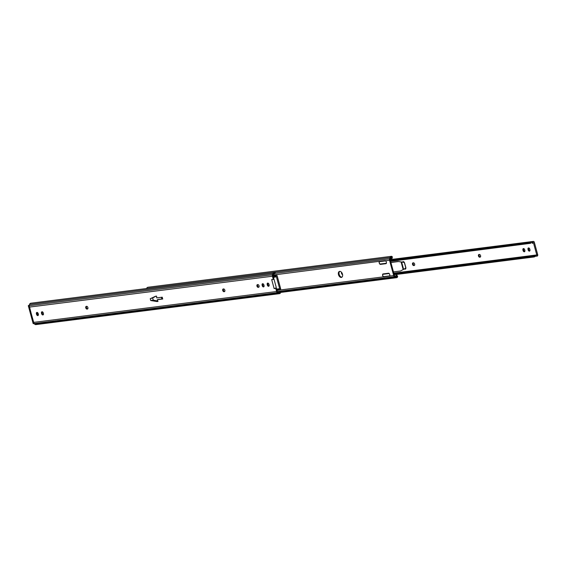 <?xml version="1.0" encoding="UTF-8"?>
<svg xmlns="http://www.w3.org/2000/svg" width="566" height="566" viewBox="0 0 566 566"><rect width="100%" height="100%" fill="white"/><g stroke="black" fill="none" stroke-linecap="round" stroke-linejoin="round"><path stroke-width="0.85" d="M268.991 284.323A1.415 0.891 -110.5 0 0 267.725 283.078A1.415 0.891 -110.5 0 0 267.598 283.113A1.415 0.891 -110.5 0 0 267.194 284.549L267.322 285.038A1.415 0.891 -110.5 0 0 268.723 286.247A1.415 0.891 -110.5 0 0 269.119 284.804L268.991 284.323M263.919 284.967A1.415 0.891 -110.5 0 0 262.652 283.722A1.415 0.891 -110.5 0 0 262.525 283.757A1.415 0.891 -110.5 0 0 262.122 285.193L262.249 285.681A1.415 0.891 -110.5 0 0 263.65 286.891A1.415 0.891 -110.5 0 0 264.046 285.455L263.919 284.967M43.285 312.998A1.415 0.891 -110.5 0 0 42.018 311.753A1.415 0.891 -110.5 0 0 41.891 311.781A1.415 0.891 -110.5 0 0 41.488 313.224L41.622 313.713A1.415 0.891 -110.5 0 0 43.016 314.922A1.415 0.891 -110.5 0 0 43.419 313.479L43.285 312.998M38.212 313.642A1.415 0.891 -110.5 0 0 36.946 312.397A1.415 0.891 -110.5 0 0 36.818 312.432A1.415 0.891 -110.5 0 0 36.415 313.868L36.549 314.356A1.415 0.891 -110.5 0 0 37.943 315.566A1.415 0.891 -110.5 0 0 38.347 314.123L38.212 313.642M275.281 288.342L275.967 288.08A0.63 0.396 69.5 0 1 276.562 288.632L275.868 288.886A0.63 0.396 -110.5 0 0 275.281 288.342L274.142 288.61L271.68 279.547L272.883 279.512A0.63 0.396 -110.5 0 0 273.145 278.861L273.831 278.599L273.017 275.585L273.626 273.979A1.5 1.153 -97.2 0 1 274.064 273.392L274.489 272.274A2.448 1.882 82.8 0 0 274.369 272.281A2.448 1.882 82.8 0 0 272.961 273.527L272.487 274.786A1.889 1.457 82.8 0 0 272.43 276.222L273.145 278.861M157.843 301.07L153.252 300.143L152.657 297.942L156.018 296.174M162.718 299.011L162.23 297.2L156.725 297.9L156.563 296.11L155.643 296.223A0.63 0.396 -110.5 0 0 155.558 296.251L150.245 298.721L150.74 300.532L156.994 301.536A0.63 0.396 -110.5 0 0 157.093 301.544L158.006 301.423L157.221 299.711L162.718 299.011L158.367 299.393M161.402 297.306L161.826 298.855M151.554 298.353L155.862 296.195M157.928 301.261L157.78 301.282A0.63 0.396 69.5 0 1 157.688 301.282L152.311 300.291L153.252 300.143M162.159 298.912L157.221 299.711M269.02 286A1.415 0.891 69.5 0 1 268.015 284.776L267.881 284.295A1.415 0.891 69.5 0 1 267.98 283.099M263.947 286.644A1.415 0.891 69.5 0 1 262.942 285.42L262.808 284.939A1.415 0.891 69.5 0 1 262.907 283.743M258.223 287.351L258.542 287.309A1.415 0.891 -110.5 0 0 258.669 287.273A1.415 0.891 -110.5 0 0 259.044 285.731A1.415 0.891 -110.5 0 0 257.806 284.592L257.48 284.627A1.415 0.891 -110.5 0 0 257.353 284.663A1.415 0.891 -110.5 0 0 256.985 286.205A1.415 0.891 -110.5 0 0 258.223 287.351L258.91 287.089A1.415 0.891 69.5 0 1 257.763 286.177A1.415 0.891 69.5 0 1 257.785 284.592M224.695 291.44L224.681 291.44A1.415 0.891 69.5 0 1 223.535 290.528A1.415 0.891 69.5 0 1 223.556 288.936L223.252 288.978A1.415 0.891 -110.5 0 0 223.124 289.007A1.415 0.891 -110.5 0 0 222.756 290.549A1.415 0.891 -110.5 0 0 223.995 291.695L224.313 291.66A1.415 0.891 -110.5 0 0 224.44 291.624A1.415 0.891 -110.5 0 0 224.815 290.082A1.415 0.891 -110.5 0 0 223.577 288.936M87.037 309.1L87.355 309.057A1.415 0.891 -110.5 0 0 87.482 309.022A1.415 0.891 -110.5 0 0 87.857 307.48A1.415 0.891 -110.5 0 0 86.619 306.34L86.301 306.376A1.415 0.891 -110.5 0 0 86.166 306.411A1.415 0.891 -110.5 0 0 85.799 307.954A1.415 0.891 -110.5 0 0 87.037 309.1L87.723 308.838A1.415 0.891 69.5 0 1 86.577 307.925A1.415 0.891 69.5 0 1 86.605 306.34M43.313 314.675A1.415 0.891 69.5 0 1 42.309 313.451L42.174 312.97A1.415 0.891 69.5 0 1 42.28 311.774M38.24 315.319A1.415 0.891 69.5 0 1 37.236 314.095L37.101 313.614A1.415 0.891 69.5 0 1 37.207 312.418M273.831 278.599A0.63 0.396 69.5 0 1 273.597 279.257M275.967 288.08L274.142 288.61M275.868 288.886L276.59 291.525A1.889 1.457 82.8 0 0 277.34 292.657L278.352 293.358A2.448 1.882 82.8 0 0 279.47 293.655A2.448 1.882 82.8 0 0 280.212 293.344L279.314 292.721A1.5 1.153 -97.2 0 1 278.663 292.537L277.375 291.646L276.562 288.632M31.01 303.206A2.448 1.882 82.8 0 0 30.889 303.213A2.448 1.882 82.8 0 0 29.489 304.458L29.149 305.704L272.487 274.786M29.573 307.713L33.592 321.962A0.821 0.516 -110.5 0 1 33.826 322.365L34.017 323.603L34.873 324.29A2.448 1.882 82.8 0 0 35.991 324.587L279.47 293.655M33.295 321.665L29.665 307.494A0.821 0.516 -110.5 0 0 29.665 307.062L29.149 305.704M274.489 272.274L275.175 272.621A1.889 0.686 20.8 0 1 275.168 272.791L274.857 273.619A1.889 0.686 -159.2 0 0 274.864 273.442L273.866 273.569M273.647 273.923L274.673 273.795A1.889 0.686 -159.2 0 0 274.857 273.619M278.203 292.212L279.908 291.999L279.349 292.721M277.63 291.815L279.505 291.575L277.609 291.801M279.908 291.999A1.889 0.99 -55.3 0 0 279.675 291.653A1.889 0.99 -55.3 0 0 279.505 291.575M280.17 292.035A1.889 0.99 124.7 0 1 280.333 292.113A1.889 0.99 124.7 0 1 280.566 292.452L280.212 293.344M273.852 278.988A0.63 0.488 82.8 0 1 274.05 279.321L276.18 287.181A0.63 0.488 82.8 0 1 275.89 287.952L274.828 288.349M29.545 307.755L29.8 307.267M150.74 300.532L152.311 300.291M152.148 300.56L152.841 300.298M278.691 289.827A1.5 1.153 -97.2 0 1 279.611 289.863A0.63 0.488 82.8 0 0 279.83 289.919A1.153 0.891 82.8 0 0 280.587 288.455L277.206 275.996A1.153 0.891 82.8 0 0 275.861 275.317A0.63 0.488 82.8 0 0 275.713 275.515A1.5 1.153 -97.2 0 1 274.977 276.166L275.083 277.107A2.448 1.882 82.8 0 0 276.258 276.201L279.717 288.929A2.448 1.882 82.8 0 0 278.882 288.787A2.448 1.882 82.8 0 0 278.309 288.985L278.691 289.827L277.085 290.563M276.88 289.82L278.309 288.985M273.619 277.043L275.083 277.107L273.484 277.312M273.166 276.151L274.885 276.187M273.152 276.081L273.774 275.996M155.317 300.801L155.862 300.673M341.914 277.17A3.148 1.981 69.5 0 1 339.317 274.835A3.148 1.981 69.5 0 1 339.741 271.369M339.664 271.376A3.148 1.981 -110.5 0 0 339.381 271.447A3.148 1.981 -110.5 0 0 338.553 274.878A3.148 1.981 -110.5 0 0 341.305 277.425A3.148 1.981 -110.5 0 0 341.588 277.354A3.148 1.981 -110.5 0 0 342.416 273.923A3.148 1.981 -110.5 0 0 339.664 271.376M386.288 263.473L381.109 264.131A0.948 0.594 69.5 0 1 380.861 264.089M384.477 276.76L389.719 276.095L384.54 276.76A0.948 0.594 69.5 0 1 384.293 276.717M397.007 276.031L396.412 276.753A1.5 1.153 -97.2 0 1 395.768 276.569L394.481 275.677L390.115 259.617L390.724 258.018A1.5 1.153 -97.2 0 1 391.163 257.424L391.587 256.306A2.448 1.882 82.8 0 0 391.467 256.313A2.448 1.882 82.8 0 0 390.066 257.558L389.585 258.818A1.889 1.457 82.8 0 0 389.528 260.254L393.688 275.557A1.889 1.457 82.8 0 0 394.438 276.689L395.457 277.39A2.448 1.882 82.8 0 0 396.568 277.687A2.448 1.882 82.8 0 0 397.311 277.375L396.455 276.753A1.45 1.118 82.8 0 0 397.169 275.564L395.323 276.258M148.108 287.238A2.448 1.882 82.8 0 0 147.988 287.252A2.448 1.882 82.8 0 0 146.587 288.49L146.573 288.519M385.58 260.756L379.255 261.556A0.948 0.594 -110.5 0 0 379.227 261.634A1.889 1.189 -110.5 0 0 379.913 264.173A0.948 0.594 -110.5 0 0 380.416 264.386L385.984 263.678A0.948 0.594 -110.5 0 0 386.069 263.657A0.948 0.594 -110.5 0 0 386.337 263.353A1.889 1.189 -110.5 0 0 385.651 260.82A0.948 0.594 -110.5 0 0 385.58 260.756L389.528 260.254M379.588 261.301L273.229 275.026M391.587 256.306L392.28 256.653A1.889 0.686 20.8 0 1 392.273 256.822L392.026 257.473M391.969 257.473L391.163 257.424L391.969 257.473M397.268 276.067A1.889 0.99 124.7 0 1 397.438 276.144A1.889 0.99 124.7 0 1 397.665 276.491L397.311 277.375M389.585 276.25L389.741 276.059A0.948 0.594 -110.5 0 0 389.769 275.982A1.889 1.189 -110.5 0 0 389.083 273.449A0.948 0.594 -110.5 0 0 388.58 273.229L383.012 273.937A0.948 0.594 -110.5 0 0 382.927 273.958A0.948 0.594 -110.5 0 0 382.658 274.262A1.889 1.189 -110.5 0 0 383.345 276.802A0.948 0.594 -110.5 0 0 383.415 276.866L393.688 275.557M379.503 261.343L385.658 260.884A1.415 0.891 69.5 0 1 385.807 260.997M389.238 273.626A1.415 0.891 -110.5 0 0 389.09 273.52L388.87 273.286M395.896 274.524L397.169 275.564M390.561 258.457L392.337 257.785A1.45 1.118 82.8 0 0 391.439 257.282M392.337 257.785L390.2 260.339M384.158 276.732L389.733 275.875L383.522 276.661A1.415 0.891 69.5 0 1 382.75 275.543A1.415 0.891 69.5 0 1 382.885 274.305L388.729 273.343M389.09 273.52L382.885 274.305L383.833 273.859A1.415 0.891 -110.5 0 0 383.706 273.894A1.415 0.891 -110.5 0 0 383.585 273.951M385.658 260.884L379.453 261.676A1.415 0.891 -110.5 0 0 379.319 262.914A1.415 0.891 -110.5 0 0 380.09 264.032L386.302 263.247A1.415 0.891 69.5 0 0 386.415 263.034M386.302 263.247L380.727 264.103M382.934 273.972L388.736 273.236M380.154 261.322A1.415 0.891 69.5 0 1 380.274 261.266A1.415 0.891 69.5 0 1 380.402 261.23L385.312 260.608M529.804 249.181A1.415 0.891 -110.5 0 0 528.531 247.936A1.415 0.891 -110.5 0 0 528.403 247.965A1.415 0.891 -110.5 0 0 528.007 249.408L528.135 249.889A1.415 0.891 -110.5 0 0 529.528 251.106A1.415 0.891 -110.5 0 0 529.932 249.663L529.804 249.181M524.732 249.825A1.415 0.891 -110.5 0 0 523.458 248.58A1.415 0.891 -110.5 0 0 523.331 248.608A1.415 0.891 -110.5 0 0 522.934 250.052L523.062 250.533A1.415 0.891 -110.5 0 0 524.463 251.75A1.415 0.891 -110.5 0 0 524.859 250.306L524.732 249.825M404.457 268.9A1.641 1.033 -110.5 0 0 405.348 269.126A1.641 1.033 -110.5 0 0 405.815 267.463L404.612 263.048A1.641 1.033 -110.5 0 0 403.148 261.612A1.641 1.033 -110.5 0 0 402.999 261.648A1.641 1.033 -110.5 0 0 402.532 262.178M529.833 250.858A1.415 0.891 69.5 0 1 528.828 249.634L528.694 249.146A1.415 0.891 69.5 0 1 528.793 247.95M413.788 265.574L414.482 265.312A1.415 0.891 69.5 0 1 413.329 264.4A1.415 0.891 69.5 0 1 413.357 262.815L413.053 262.857A1.415 0.891 -110.5 0 0 412.925 262.886A1.415 0.891 -110.5 0 0 412.55 264.428A1.415 0.891 -110.5 0 0 413.788 265.574L414.107 265.532A1.415 0.891 -110.5 0 0 414.234 265.504A1.415 0.891 -110.5 0 0 414.609 263.961A1.415 0.891 -110.5 0 0 413.371 262.815M479.735 257.197L480.421 256.936A1.415 0.891 69.5 0 1 479.268 256.023A1.415 0.891 69.5 0 1 479.296 254.438L478.992 254.474A1.415 0.891 -110.5 0 0 478.864 254.509A1.415 0.891 -110.5 0 0 478.496 256.051A1.415 0.891 -110.5 0 0 479.735 257.197L480.053 257.155A1.415 0.891 -110.5 0 0 480.18 257.127A1.415 0.891 -110.5 0 0 480.548 255.584A1.415 0.891 -110.5 0 0 479.31 254.438M524.76 251.502A1.415 0.891 69.5 0 1 523.755 250.278L523.621 249.79A1.415 0.891 69.5 0 1 523.72 248.601M405.652 268.9A1.641 1.033 69.5 0 1 405.037 268.553M403.155 262.2A1.641 1.033 69.5 0 1 403.381 261.619M535.804 256.073A1.5 1.153 -97.2 0 1 536.724 256.108A0.63 0.488 82.8 0 0 536.943 256.165A1.153 0.891 82.8 0 0 537.7 254.7L534.318 242.241A1.153 0.891 82.8 0 0 532.974 241.562A0.63 0.488 82.8 0 0 532.825 241.76A1.5 1.153 -97.2 0 1 532.09 242.411L532.196 243.352A2.448 1.882 82.8 0 0 533.37 242.446L536.83 255.167A2.448 1.882 82.8 0 0 535.995 255.033A2.448 1.882 82.8 0 0 535.422 255.231L535.804 256.073L534.254 256.943L533.929 256.214L535.422 255.231M341.524 272.31A1.415 0.891 -110.5 0 0 341.638 273.703A1.415 0.891 -110.5 0 0 342.579 274.588M394.219 274.736L534.254 256.943M394.021 273.986L533.929 256.214M393.986 273.852L534.198 256.044M390.519 261.103L530.731 243.288L530.307 242.39L531.998 242.432M530.731 243.288L390.582 261.351M390.49 260.99L530.399 243.217M390.271 260.183L530.307 242.39M390.25 260.112L530.887 242.241M404.577 263.148L404.534 263.218A1.259 1.245 -149.1 0 0 403.36 262.277L398.068 261.506L403.402 262.207A1.259 1.245 30.9 0 1 404.577 263.148L405.652 267.088A1.259 1.245 30.9 0 1 405.497 268.079M390.908 262.539L398.011 261.605M393.455 271.899L400.558 270.973L405.058 268.539A1.259 1.245 -149.1 0 0 405.61 267.159L405.652 267.088M404.534 263.218L405.61 267.159M390.887 262.447L398.068 261.506M29.665 307.062L272.43 276.222M29.489 304.458L272.961 273.527M34.873 324.29L278.352 293.358M34.002 323.568L277.34 292.657M33.826 322.365L276.59 291.525M36.549 314.356L37.236 314.095M36.415 313.868L37.101 313.614M41.622 313.713L42.309 313.451M41.488 313.224L42.174 312.97M223.995 291.695L224.681 291.44M262.249 285.681L262.942 285.42M262.122 285.193L262.808 284.939M267.322 285.038L268.015 284.776M267.194 284.549L267.881 284.295M156.994 301.536L157.688 301.282M157.093 301.544L157.78 301.282M278.281 290.117L279.83 289.919M278.408 290.011L279.611 289.863M279.201 288.787L279.894 288.695M273.088 275.847L275.713 275.515M273.038 275.67L275.861 275.317M274.949 273.385L389.585 258.818M146.587 288.49L390.066 257.558M280.22 292.035L395.457 277.39M277.354 291.561L394.438 276.689M278.147 290.238L383.415 276.866M382.658 274.262L383.345 274.008M383.854 277.015L384.54 276.76M379.227 261.634L379.913 261.379M380.416 264.386L381.109 264.131M29.135 305.626L28.328 305.725L33.189 323.611L33.974 323.511M37.625 312.658L38.318 315.191M28.342 305.612L29.184 305.272L28.3 305.725L33.161 323.611L34.024 323.611L33.189 323.611M38.304 315.212L37.604 312.637M28.328 305.725L29.142 305.477M395.047 276.067L397.084 275.302M392.387 258.025L390.448 258.747M536.313 255.033L537.007 254.941M535.521 256.257L536.724 256.108M391.035 259.773L532.825 241.76M391.255 259.568L532.974 241.562M523.062 250.533L523.755 250.278M522.934 250.052L523.621 249.79M528.135 249.889L528.828 249.634M528.007 249.408L528.694 249.146M401.153 262.164L403.19 269.649M401.676 262.214L403.629 269.402M30.889 303.213L274.369 272.281M280.333 292.113L279.675 291.653M273.654 279.243L272.968 279.498M278.274 290.117L279.894 289.912M276.682 289.07L278.882 288.787M273.024 275.571L276.215 275.168M147.988 287.252L391.467 256.313M280.559 292.431L396.568 277.687M38.332 315.149L37.667 312.694M380.642 264.117L386.069 263.431M384.073 276.746L389.5 276.059M383.239 274.064L383.706 273.894M379.807 261.435L380.274 261.266M393.78 273.102L535.995 255.033M391.375 259.447L533.328 241.413"/></g></svg>
